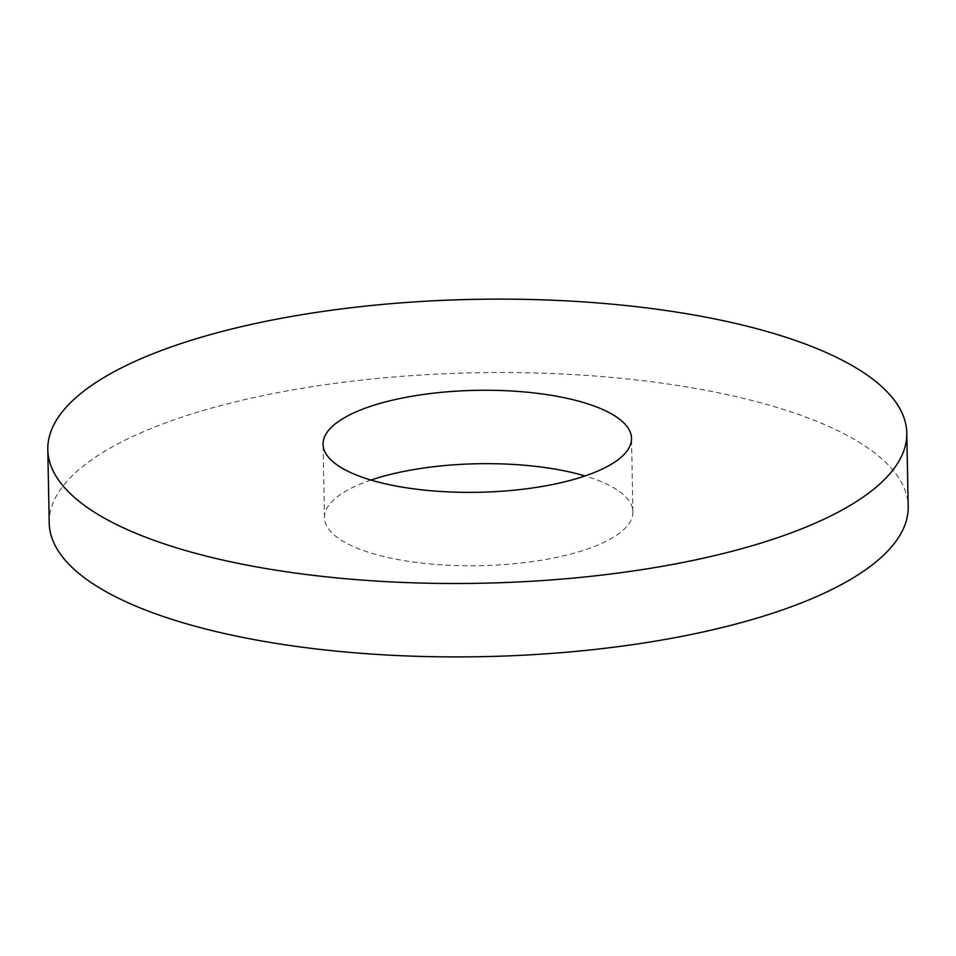 <?xml version="1.0" encoding="UTF-8"?>
<svg xmlns="http://www.w3.org/2000/svg" width="956" height="956" viewBox="0 0 956 956"><rect width="100%" height="100%" fill="white"/><g stroke="black" fill="none" stroke-linecap="round" stroke-linejoin="round"><path stroke-width="0.72" stroke-dasharray="4.78 3.58" d="M371 480.067A154.239 50.979 -1.1 0 0 324.49 517.686A154.239 50.979 -1.1 0 0 418.107 562.642A154.239 50.979 -1.1 0 0 584.594 549.975A154.239 50.979 -1.1 0 0 632.92 511.759A154.239 50.979 -1.1 0 0 585 475.957M49.21 522.968A429.579 141.978 178.9 0 1 475.98 372.768A429.579 141.978 178.9 0 1 908.2 506.477M632.92 511.759L631.51 438.35M324.49 517.686L323.08 444.277"/><path stroke-width="1.43" d="M583.184 476.566A154.239 50.979 178.9 0 1 416.697 489.233A154.239 50.979 178.9 0 1 323.08 444.277A154.239 50.979 178.9 0 1 476.315 390.347A154.239 50.979 178.9 0 1 631.51 438.35A154.239 50.979 178.9 0 1 583.184 476.566M585 475.957A154.239 50.979 -1.1 0 0 371 480.067M772.209 539.507A429.579 141.978 178.9 0 1 308.537 574.783A429.579 141.978 178.9 0 1 47.8 449.559A429.579 141.978 178.9 0 1 474.57 299.359A429.579 141.978 178.9 0 1 906.79 433.068A429.579 141.978 178.9 0 1 772.209 539.507M906.79 433.068L908.2 506.477A429.579 141.978 178.9 0 1 773.619 612.915A429.579 141.978 178.9 0 1 309.947 648.192A429.579 141.978 178.9 0 1 49.21 522.968L47.8 449.559"/></g></svg>
